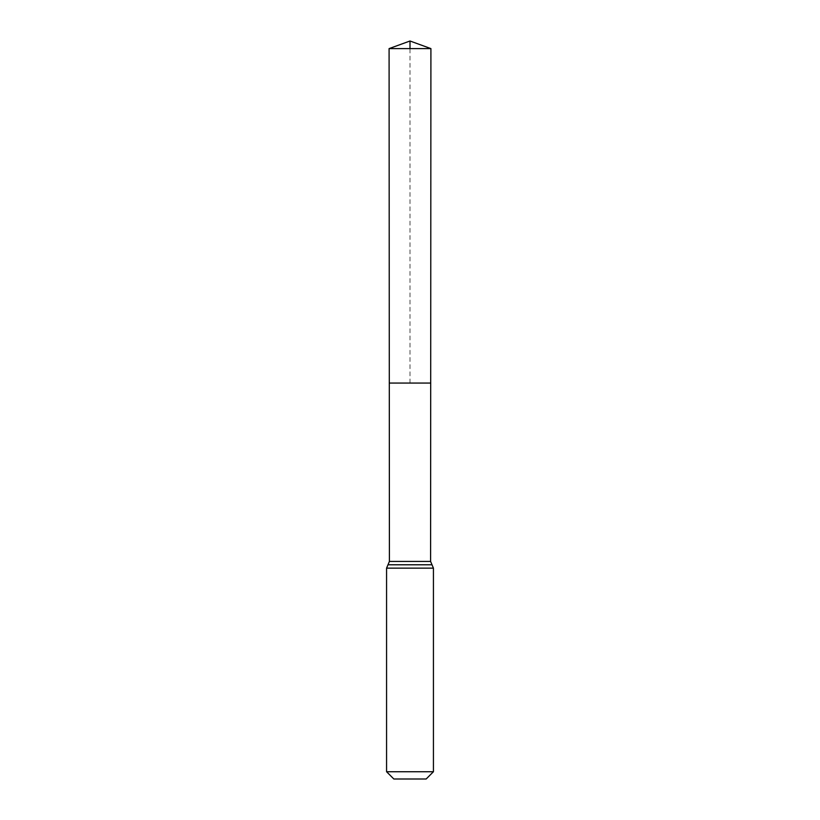 <?xml version="1.0" encoding="UTF-8"?>
<svg xmlns="http://www.w3.org/2000/svg" width="820" height="820" viewBox="0 0 820 820"><rect width="100%" height="100%" fill="white"/><g stroke="black" fill="none" stroke-linecap="round" stroke-linejoin="round"><path stroke-width="0.61" stroke-dasharray="4.1 3.07" d="M430.705 383.053L389.295 383.053L430.705 383.053M426.164 779L393.836 779M433.431 771.733L386.568 771.733M389.09 48.605L430.91 48.605M410 383.053L410 48.605M389.408 561.423L430.592 561.423M387.993 564.785L432.007 564.785M386.568 568.147L433.431 568.147"/><path stroke-width="1.23" d="M389.408 561.423L389.295 383.053L430.705 383.053L389.295 383.053L389.09 48.605L430.91 48.605L430.592 561.423L389.408 561.423L387.993 564.785L432.007 564.785L430.592 561.423M432.007 564.785L433.431 568.147L386.568 568.147L387.993 564.785M433.431 771.733L386.568 771.733L393.836 779L426.164 779L433.431 771.733L433.431 568.147M386.568 771.733L386.568 568.147M389.09 48.605L410 41L430.91 48.605M410 48.605L410 41L389.09 48.605L389.295 383.053L410 383.053"/></g></svg>
